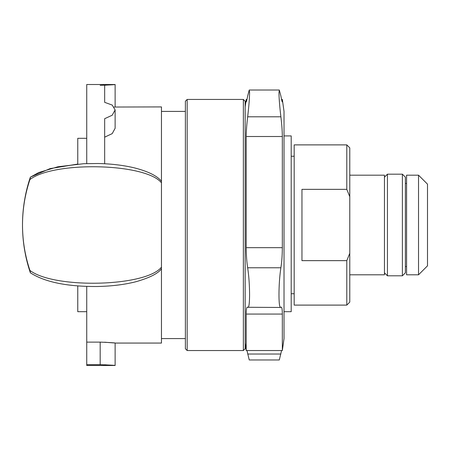 <?xml version="1.0" encoding="UTF-8"?>
<svg xmlns="http://www.w3.org/2000/svg" width="450" height="450" viewBox="0 0 450 450"><rect width="100%" height="100%" fill="white"/><g stroke="black" fill="none" stroke-linecap="round" stroke-linejoin="round"><path stroke-width="0.67" d="M86.732 311.681L77.766 311.681L77.766 285.913M29.621 180.157C24.846 194.704 22.472 209.649 22.5 224.994C22.551 209.391 25.026 194.248 29.919 179.556L30.471 177.109L30.133 177.829L30.493 177.097L50.029 168.626L77.766 164.076L77.766 138.308L86.732 138.308M282.274 101.897L282.336 99.444L284.017 111.403L284.017 338.58L282.336 350.539L246.212 350.539L246.212 314.061C246.263 308.779 246.746 306.517 247.669 307.282L280.541 307.457L281.211 307.114M282.077 101.509L282.336 101.509C282.285 102.69 281.801 100.839 280.879 95.962L279.304 90.022L278.977 92.779C279.023 98.258 279.658 106.262 280.879 116.797C281.801 124.312 282.285 130.882 282.336 136.513L282.336 247.669C282.285 255.296 281.801 261.996 280.879 267.767C279.658 276.013 279.023 284.991 278.977 294.694C279.023 303.863 279.658 308.059 280.879 307.282C281.801 306.517 282.285 308.779 282.336 314.061L282.336 350.539M281.565 350.539L279.304 359.966L249.244 359.966L246.982 350.539M247.337 307.114L247.669 307.282C248.889 308.059 249.525 303.863 249.57 294.694C249.525 284.991 248.889 276.013 247.669 267.767C246.746 261.996 246.263 255.296 246.212 247.669L246.212 136.513C246.263 130.882 246.746 124.312 247.669 116.797C248.889 106.262 249.525 98.258 249.57 92.779L249.244 90.022L247.669 95.962C246.746 100.839 246.263 102.69 246.212 101.509L246.212 99.444L245.16 106.92M246.274 101.897L246.471 101.509M187.166 350.539L187.166 99.444L185.377 101.239L185.377 348.744L187.166 350.539L243.366 350.539L243.366 99.444L245.16 101.239L245.16 348.744L243.366 350.539M284.017 311.687L291.195 311.687L291.195 135.922L284.017 135.922M115.127 365.484L86.732 365.484L86.732 364.686L100.181 364.686C116.663 365.22 120.735 365.934 104.664 364.759L115.127 365.484L115.127 343.063L161.46 343.063L161.46 267.176C145.862 286.836 54.096 289.052 29.925 270.433L30.465 272.874L30.066 271.941M86.732 364.686L86.732 342.118L100.181 342.118C116.663 342.754 120.729 343.603 104.664 342.202M104.664 163.755L104.664 118.693L112.207 115.234L115.127 109.918L112.207 105.064L104.664 102.336L104.664 85.241C120.735 84.066 116.663 84.78 100.181 85.314M86.732 163.575L86.732 84.516L115.127 84.516L104.664 85.241M115.127 109.918L115.127 128.273L112.207 133.633L104.664 137.16M29.925 179.556C54.096 160.937 145.839 163.142 161.454 182.807L161.46 106.92L114.204 107.032M29.919 270.433C25.026 255.741 22.551 240.593 22.5 224.994L22.5 224.955M30.077 178.014L30.066 178.048A149.462 149.462 0 0 0 22.5 224.865A149.462 149.462 0 0 1 30.139 177.829M30.133 272.16L30.493 272.886M86.732 286.414L86.732 342.118M161.46 266.878L161.46 183.111M185.377 111.403L161.46 111.403L161.46 338.58L185.377 338.58M387.444 275.811L387.444 174.178L402.39 174.178L402.39 275.811L387.444 275.811L384.457 272.818M402.39 275.811L405.382 272.818L405.382 177.165L402.39 174.178M346.793 144.883L294.182 144.883L294.182 305.106L346.793 305.106L346.793 260.646L301.956 260.646L301.956 189.343L346.793 189.343L349.779 196.689L349.779 147.87L346.793 144.883L346.793 189.343M294.182 156.24L291.195 156.24M418.534 175.185L427.5 184.151L427.5 265.832L418.534 274.798L418.534 175.185L406.575 175.185L406.575 274.798L418.534 274.798M349.779 175.185L384.457 175.185L384.457 274.798L349.779 274.798M346.793 305.106L349.779 302.113L349.779 253.294L346.793 260.646M349.779 196.689L349.779 253.294M406.575 183.442L405.382 183.442M282.336 136.513L246.212 136.513M280.879 116.797L247.669 116.797M280.879 354.021L247.669 354.021M282.336 314.061L246.212 314.061M280.879 267.767L247.669 267.767M282.336 247.669L246.212 247.669M100.181 364.686L100.181 342.118M245.16 343.063L246.212 350.539M279.304 90.022L249.244 90.022M282.336 99.444L281.565 99.444M246.982 99.444L246.212 99.444M187.166 99.444L243.366 99.444M115.127 106.92L115.127 84.516M22.5 225.118A149.462 149.462 0 0 0 30.139 272.154M30.476 177.114L38.672 172.558L57.848 166.787L83.655 163.704L97.971 163.507C111.291 163.8 123.379 165.246 134.229 167.833C150.446 171.934 158.001 176.951 161.46 181.26M30.471 272.869C45.084 282.184 67.421 286.729 97.487 286.493C111.847 286.2 124.734 284.597 136.148 281.672C149.861 277.695 158.299 273.381 161.449 268.723M384.457 177.165L387.444 174.178M291.195 293.743L294.182 293.743M405.382 266.541L406.575 266.541"/></g></svg>
